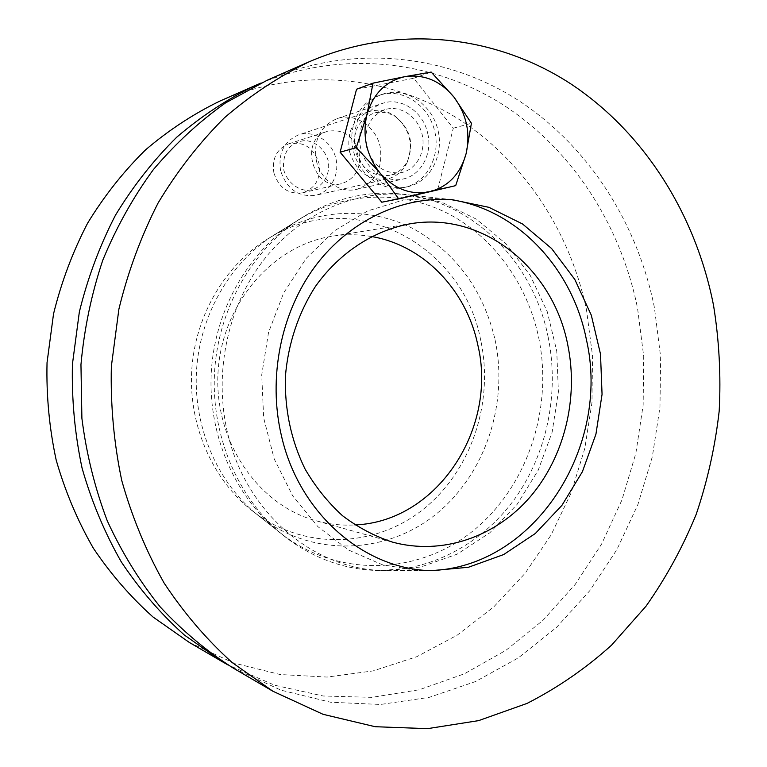 <?xml version="1.0" encoding="UTF-8"?>
<svg xmlns="http://www.w3.org/2000/svg" width="767" height="767" viewBox="0 0 767 767"><rect width="100%" height="100%" fill="white"/><g stroke="black" fill="none" stroke-linecap="round" stroke-linejoin="round"><path stroke-width="0.58" stroke-dasharray="3.83 2.88" d="M273.905 172.997C278.929 187.953 288.488 194.559 302.591 192.824C315.63 188.212 321.095 178.385 318.986 163.333C313.674 147.609 303.579 141.109 288.689 143.832C276.666 148.98 271.739 158.702 273.905 172.997M359.061 152.278C361.267 168.27 355.524 178.692 341.861 183.543C313.195 191.903 298.286 139.306 327.317 131.416C342.935 128.597 353.51 135.548 359.061 152.278M480.756 340.471C463.661 246.619 356.722 186.276 271.729 236.524C226.898 261.959 194.971 314.403 191.692 370.94C188.519 427.478 214.281 483.22 255.919 513.583C307.759 551.233 377.374 546.861 424.506 508.291C471.763 469.653 493.958 401.783 480.756 340.471M538.616 337.212C553.218 407.085 528.492 484.322 475.482 528.866C422.617 573.294 343.932 579.277 284.768 536.392C237.252 501.8 207.617 437.478 211.299 372.053C215.086 306.647 251.844 246.102 302.975 217.147C350.193 190.59 406.059 191.031 450.728 214.99C495.338 239.285 527.514 285.266 538.616 337.212M261.154 82.989C344.278 49.251 434.726 60.871 504.053 105.424C573.275 150.629 620.733 225.709 637.511 308.018L643.714 356.348L643.149 405.139L635.843 453.364L621.922 500.007L601.596 544.052L575.173 584.454L543.103 620.215L505.932 650.311L464.38 673.79L419.338 689.734L371.842 697.356L323.156 695.995L274.682 685.228L227.962 664.922M220.062 100.995C299.523 66.528 387.508 75.559 455.377 117.092C523.161 159.248 569.996 230.905 586.487 309.791L592.546 355.965L591.961 402.589L584.751 448.647L571.041 493.114L551.061 534.992L525.136 573.265L493.718 606.946L457.381 635.047L416.884 656.657L373.107 670.904L327.125 677.06L280.195 674.538L233.705 662.995L189.19 642.362M371.372 236.504C358.39 234.271 345.294 234.184 332.073 236.265C272.784 245.181 221.73 303.905 218.029 372.436C213.916 440.958 257.961 505.098 315.851 520.697C328.746 524.264 341.775 525.673 354.92 524.935M429.568 570.619L418.073 570.629L382.397 564.761L348.419 549.968L317.941 526.68L292.706 495.856L274.222 458.954L263.666 417.9L261.72 374.929L268.536 332.466L283.694 292.879L306.254 258.316L334.834 230.56L367.757 210.887L403.193 200.053L439.309 198.279L450.728 199.602M548.069 336.675C559.555 392.368 547.341 453.009 514.916 498.608C482.29 543.928 430.009 572.23 375.485 570.437C344.728 569.191 316.081 559.105 289.543 540.16C241.078 504.897 210.8 439.136 214.559 372.244C218.422 305.352 255.986 243.465 308.152 213.935C336.665 198.135 366.281 191.367 396.98 193.629C471.206 198.768 533.036 261.048 548.069 336.675M495.022 339.666C508.579 403.087 485.741 473.268 437.046 513.353C388.476 553.352 316.618 558.098 262.976 519.154C219.889 487.754 193.179 429.913 196.477 371.209C199.871 312.514 232.986 258.086 279.361 231.787C322.198 207.675 373.155 207.704 414.113 229.17C456.394 253.311 483.363 290.137 495.022 339.666M316.34 160.543C320.414 179.967 339.762 193.581 356.578 189.372C375.274 182.958 383.145 168.807 380.202 146.928C376.137 126.469 354.747 112.193 336.962 118.664C320.155 126.114 313.281 140.073 316.34 160.543M427.813 133.822C432.578 153.994 420.92 175.451 402.972 179.047C385.868 183.025 366.54 169.9 361.199 150.159C355.648 130.486 365.543 108.895 382.426 103.401C401.131 96.584 423.576 111.963 427.813 133.822M227.837 434.036C246.37 513.142 313.713 569.085 382.445 570.475L420.853 567.005L457.209 554.129L489.777 532.806L517.15 504.341L538.204 470.248L552.135 432.166L558.395 391.851L556.756 351.085L547.255 311.67L530.208 275.401L506.249 244.011L476.307 219.132L441.667 202.191L403.893 194.387C352.283 190.494 297.874 215.048 262.333 261.739C226.984 308.516 213.466 374.977 227.837 434.036M233.494 668.239L281.058 690.185L330.587 702.227L380.48 704.47L429.232 697.356L475.55 681.547L518.31 657.885L556.602 627.31L589.67 590.839L616.927 549.527L637.933 504.427L652.353 456.605L659.965 407.124L660.655 357.048L654.385 307.433C637.252 222.689 588.327 145.404 516.9 99.442C445.387 54.15 352.024 43.479 267.031 80.324M280.626 170.792C277.97 153.256 283.953 141.291 298.584 134.896C313.502 129.844 331.085 140.677 335.562 157.293C340.308 173.85 330.903 191.942 315.64 195.297C298.43 197.301 286.753 189.133 280.626 170.792M283.828 170.255C287.146 181.424 296.215 189.353 306.733 190.389C320.874 190.197 331.123 175.921 328.18 160.763C324.987 149.747 316.119 141.751 305.611 140.524C298.622 141.023 292.697 143.908 287.817 149.181C284.145 155.538 282.812 162.566 283.828 170.255M349.464 151.435C346.607 131.876 353.127 118.607 369.042 111.618C377.805 108.952 386.242 110.285 394.372 115.606C409.655 128.281 413.892 143.947 407.085 162.594C402.8 171.271 396.261 176.726 387.45 178.951C368.774 181.079 356.109 171.904 349.464 151.435M356.55 89.231L413.672 78.282L453.278 128.214L437.813 189.2L381.793 202.22M437.813 189.2L455.694 185.633M356.185 148.808C350.577 125.577 362.686 100.64 382.359 94.255C404.698 86.287 431.064 103.257 437.65 128.894C444.63 154.426 430.392 182.115 407.469 186.774C386.012 191.894 361.42 174.099 356.185 148.808M413.672 78.282L431.169 72.06M453.278 128.214L471.427 123.257M353.156 149.661C347.566 126.536 359.627 101.704 379.243 95.348C401.505 87.409 427.794 104.283 434.352 129.815C441.322 155.231 427.123 182.805 404.276 187.455C382.886 192.555 358.371 174.847 353.156 149.661M366.492 146.833C363.846 128.54 369.943 116.162 384.766 109.691C399.78 104.676 417.363 116.066 421.831 133.295C426.557 150.457 417.133 169.095 401.831 172.527C384.459 174.55 372.676 165.988 366.492 146.833M355.016 150.054C352.398 132.077 358.41 119.892 373.05 113.516C381.036 111.119 388.735 112.346 396.136 117.198C410.163 128.827 414.055 143.208 407.804 160.322C403.893 168.251 397.929 173.237 389.914 175.288C372.752 177.302 361.113 168.884 355.016 150.054M302.591 192.824L341.861 183.543M288.689 143.832L327.317 131.416M255.919 513.583L284.768 536.392M271.729 236.524L302.975 217.147M410.355 223.763L332.073 236.265M392.205 542.029L315.851 520.697M439.309 198.279L396.98 193.629M418.073 570.629L375.485 570.437M262.976 519.154L289.543 540.16M279.361 231.787L308.152 213.935M356.578 189.372L402.972 179.047M336.962 118.664L382.426 103.401M452.338 199.708L403.893 194.387M431.179 570.686L382.445 570.475M369.042 111.618L298.584 134.896M387.45 178.951L315.64 195.297M382.359 94.255L379.243 95.348M407.469 186.774L404.276 187.455M384.766 109.691L373.05 113.516M401.831 172.527L389.914 175.288M396.136 117.198L394.372 115.606M407.804 160.322L407.085 162.594"/><path stroke-width="1.15" d="M227.962 664.922L222.401 661.758L184.377 635.047C160.725 613.84 139.69 589.449 121.272 561.866C104.648 532.729 91.589 501.503 82.088 468.196C74.821 434.093 71.599 399.406 72.434 364.133L79.337 311.996C87.697 277.913 99.739 245.641 115.481 215.163C133.113 186.122 153.544 160.121 176.793 137.14C201.309 116.172 227.473 98.953 255.267 85.501L261.154 82.989M222.401 661.758L189.19 642.362L153.084 617.052C130.649 597.014 110.707 574.023 93.277 548.079C77.544 520.688 65.185 491.379 56.202 460.152C49.318 428.197 46.26 395.714 47.036 362.686L53.537 313.866C61.408 281.949 72.769 251.71 87.63 223.13C104.283 195.873 123.612 171.434 145.625 149.805C168.855 130.035 193.667 113.765 220.062 100.995L255.267 85.501M354.92 524.935C437.411 521.79 498.004 427.948 477.755 344.69C466.432 290.348 423.796 245.2 371.372 236.504M567.801 345.064C578.73 398.322 564.474 456.835 530.122 496.968C495.683 536.881 442.195 555.749 392.205 542.029C374.536 536.181 357.959 527.399 342.485 515.692C327.921 502.423 315.448 486.853 305.045 468.992C291.067 440.354 284.528 409.444 285.42 376.281C288.104 343.769 298.516 312.744 315.458 286.417C339.484 252.583 373.865 230.349 410.355 223.763C483.632 211.174 553.352 269.064 567.801 345.064M450.728 199.602C518.137 209.688 572.441 268.805 586.371 339.474C611.213 446.662 534.522 568.05 429.568 570.619M281.537 436.222C267.693 378.026 280.837 312.524 315.112 266.36C349.57 220.282 402.292 195.969 452.338 199.708L488.953 207.339L522.548 223.983L551.569 248.489L574.799 279.437L591.309 315.208L600.503 354.105L602.057 394.343L595.94 434.151L582.383 471.743L561.904 505.405L535.318 533.506L503.689 554.551L468.416 567.273L431.179 570.686C364.546 569.325 299.398 514.168 281.537 436.222M308.775 61.954L267.031 80.324L225.536 102.922C199.18 121.637 175.097 143.899 153.285 169.708C133.103 197.32 116.268 227.473 102.797 260.157C91.484 293.914 84.207 328.736 80.957 364.622L81.896 418.341C86.403 453.882 94.849 488.013 107.236 520.745C121.704 552.24 139.354 580.964 160.198 606.918C182.546 630.992 206.985 651.432 233.494 668.239L272.879 691.23L232.046 662.458C206.591 639.515 183.927 613.006 164.061 582.949C146.123 551.147 132.02 516.996 121.752 480.516C113.9 443.125 110.438 405.072 111.359 366.358L118.895 309.12C127.974 271.729 141.042 236.351 158.098 202.987C177.187 171.214 199.276 142.835 224.357 117.83C250.79 95.05 278.929 76.422 308.775 61.954C398.514 23.087 496.383 35.311 570.897 83.939C645.325 133.314 695.899 215.517 713.54 305.391C719.168 340.366 721.057 375.59 719.187 411.064C715.199 446.365 707.538 480.775 696.215 514.283C682.87 546.967 666.139 577.599 646.025 606.189L611.596 645.124C585.883 668.325 557.705 687.75 527.063 703.406L478.627 720.625L427.545 728.65L375.159 726.713L323.032 714.298L272.879 691.23M366.933 114.571L373.03 83.143L404.755 76.69C385.782 81.072 373.174 93.699 366.933 114.571C362.139 136.066 366.482 155.509 379.943 172.92L356.262 147.628L366.933 114.571M431.169 72.06L453.93 97.083C440.306 80.708 423.921 73.91 404.755 76.69L431.169 72.06M471.427 123.257L466.077 153.784C470.631 133.17 466.576 114.273 453.93 97.083L471.427 123.257M429.894 191.721L398.696 198.893L379.943 172.92C394.372 189.133 411.026 195.403 429.894 191.721C448.302 186.621 460.363 173.975 466.077 153.784L455.694 185.633L429.894 191.721M356.262 147.628L340.107 152.211L381.793 202.22L398.696 198.893M340.107 152.211L356.55 89.231L373.03 83.143"/></g></svg>
